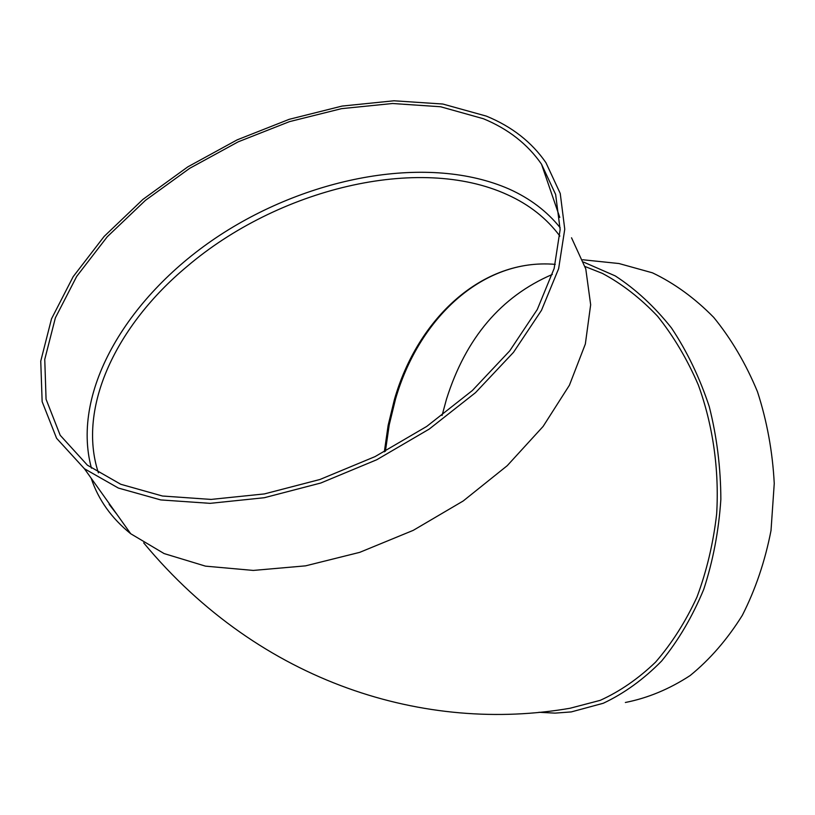 <?xml version="1.0" encoding="UTF-8"?>
<svg xmlns="http://www.w3.org/2000/svg" width="815" height="815" viewBox="0 0 815 815"><rect width="100%" height="100%" fill="white"/><g stroke="black" fill="none" stroke-linecap="round" stroke-linejoin="round"><path stroke-width="1.22" d="M91.433 468.177C70.345 390.212 129.391 294.337 219.948 235.168C310.658 175.918 429.322 154.055 509.11 189.049C529.913 198.381 546.926 211.258 560.16 227.691M114.986 511.657L102.232 493.747M571.529 237.786L585.781 268.93L590.661 304.759L585.343 344.032L569.43 385.2L543.116 426.428L507.225 465.691L463.236 500.96L413.246 530.351L359.761 552.336L305.544 565.855L253.302 570.429L205.482 566.14L164.121 553.579L130.706 533.733C111.512 518.228 98.34 499.727 91.168 478.211M109.159 504.363L116.932 514.397M143.674 542.861C261.442 684.783 427.091 733.052 570.072 708.245L600.207 700.35C619.92 691.415 638.379 678.671 655.606 662.096C671.774 643.463 685.568 621.784 696.978 597.038C706.727 570.908 713.298 543.208 716.66 513.939C719.309 469.583 712.901 424.972 698.272 384.843C687.147 359.109 673.577 336.238 657.562 316.22C640.468 298.198 622.069 283.915 602.366 273.382L585.058 266.525M583.571 262.084L615.305 275.939C635.761 289.254 654.486 306.593 671.468 327.956C687.076 351.397 699.678 377.63 709.274 406.654C716.864 436.769 720.725 467.678 720.857 499.371C718.779 530.85 713.064 560.873 703.712 589.439C692.455 616.568 678.437 640.417 661.658 660.996C643.646 679.313 624.198 693.402 603.294 703.253L571.274 711.913L555.056 713.125L538.949 712.29M608 262.389L618.993 263.53L652.469 272.831C674.392 283.294 694.798 298.137 713.695 317.361C731.279 338.897 745.868 363.684 757.471 391.72C767.007 421.121 772.6 451.724 774.25 483.519L771.01 530.555C765.061 561.168 755.495 589.449 742.292 615.396C727.296 639.408 709.916 659.467 690.122 675.564C669.4 689.093 647.813 698.068 625.37 702.479M442.056 415.507L446.498 399.136C465.793 338.021 501.082 296.446 552.346 274.431M486.382 116.127C511.902 126.61 531.767 142.136 545.958 162.715L560.241 193.471L564.754 229.178L558.642 268.644L541.496 310.311L513.501 352.325L475.542 392.626L429.22 429.087L376.744 459.752L320.804 483.01L264.305 497.721L210.097 503.344L160.759 499.931L118.358 488.053L84.414 468.727L56.602 438.307L42.146 401.673L40.75 361.127L51.508 318.828L73.156 276.693L104.167 236.401L142.951 199.38L187.847 166.841L237.165 139.854L289.182 119.326L342.076 106.072L393.961 100.785L442.79 104.025L486.382 116.127M483.377 118.725C508.234 128.994 527.611 144.133 541.496 164.161L555.636 194.439L560.139 229.606L554.149 268.471L537.279 309.506L509.711 350.878L472.343 390.538L426.724 426.428L375.063 456.604L319.989 479.475L264.376 493.921L211.024 499.422L162.47 496.019L120.763 484.273L87.399 465.171L60.188 435.261L46.068 399.248L44.754 359.395L55.389 317.809L76.712 276.377L107.264 236.747L145.467 200.327L189.691 168.328L238.255 141.8L289.468 121.639L341.536 108.65L392.575 103.505L440.569 106.755L483.377 118.725M559.874 236.085C546.661 218.349 529.169 204.555 507.378 194.704C418.411 153.933 277.599 189.1 186.859 266.627C116.891 324.91 76.824 407.276 98.411 472.843M384.323 451.867L388.144 425.298L394.409 399.554C417.565 318.726 482.083 257.988 555.26 264.376M547.059 263.958C478.252 262.42 417.942 321.283 395.53 399.065L389.244 424.768L385.403 451.296M618.993 263.53L582.715 259.761M130.706 533.733L84.414 468.727M559.773 217.411L541.496 164.161"/></g></svg>
